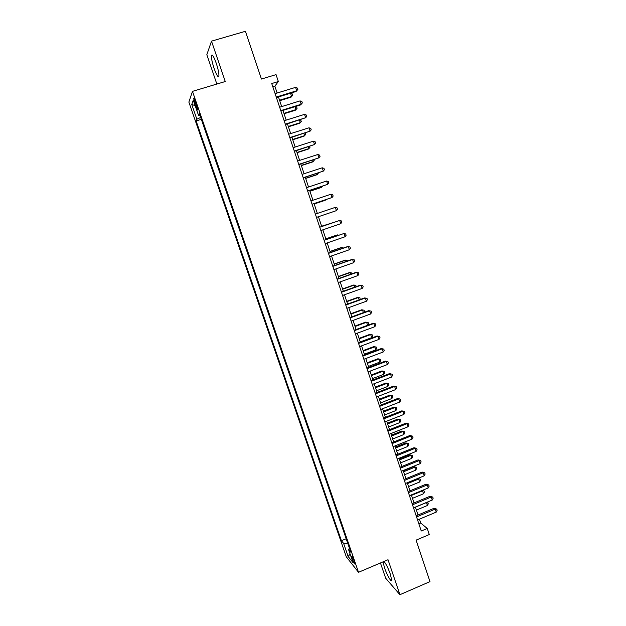 <?xml version="1.0" encoding="UTF-8"?>
<svg xmlns="http://www.w3.org/2000/svg" width="626" height="626" viewBox="0 0 626 626"><rect width="100%" height="100%" fill="white"/><g stroke="black" fill="none" stroke-linecap="round" stroke-linejoin="round"><path stroke-width="0.94" d="M383.073 561.843L384.442 567.602C386.837 574.817 391.532 583.025 391.696 580.192L390.35 574.214C388.104 568.025 385.992 563.76 384.028 561.436M216.236 63.21C213.701 56.262 212.097 53.742 211.431 55.667C211.306 58.351 212.198 62.616 214.115 68.469C216.627 75.378 218.224 77.882 218.912 75.989C219.045 73.367 218.161 69.11 216.236 63.21M354.261 561.389C352.79 557.5 351.851 555.739 351.452 556.115L352.102 558.697C353.565 562.563 354.504 564.323 354.911 563.956L354.261 561.389M380.451 562.962L385.663 578.205L399.92 594.7L429.984 581.617L416.079 540.144L429.287 534.549L427.261 528.469L420.719 523.039L419.42 519.165M188.864 102.093L346.295 556.804L358.518 572.297L192.487 91.365L188.864 102.093M192.487 91.365L225.258 81.521L211.518 41.144L206.83 54.689L216.854 84.041M211.518 41.144L245.431 31.3L261.441 79.04L276.05 74.627L278.351 81.529L271.731 83.54L421.259 531.005L427.261 528.469M194.882 103.572L195.938 106.616C196.994 109.511 197.613 110.575 197.793 109.808L195.547 101.803C194.49 98.9 193.872 97.836 193.692 98.611L194.882 103.572L196.04 103.227M349.488 548.345L348.494 549.362L350.818 552.202L199.295 113.439L198.512 115.301L199.882 115.137M348.494 549.362L353.103 562.711L348.119 556.451L343.604 543.391L341.42 540.731L196.126 120.943L196.861 119.206L191.752 104.44L193.285 100.176L198.512 115.301M399.92 594.7L388.026 559.738L358.518 572.297M277.146 93.016L274.861 86.169L278.351 81.529M418.027 514.995L415.382 507.068M414.005 502.928L411.329 494.923M409.96 490.823L407.26 482.74M405.906 478.671L403.183 470.517M401.837 466.48L399.083 458.248M397.753 454.249L394.975 445.939M393.652 441.972L390.851 433.583M389.536 429.655L386.712 421.181M385.413 417.292L382.556 408.739M381.265 404.881L378.386 396.258M377.11 392.432L374.207 383.722M372.94 379.943L370.005 371.148M368.753 367.407L365.795 358.534M364.559 354.825L361.57 345.865M360.341 342.195L357.321 333.157M356.108 329.526L353.064 320.402M351.867 316.811L348.792 307.609M347.602 304.048L344.503 294.76M343.33 291.246L340.2 281.872M339.042 278.39L335.88 268.93M334.73 265.494L331.545 255.948M330.411 252.552L327.195 242.919M326.076 239.562L322.828 229.836M321.717 226.526L318.446 216.713M317.351 213.427L314.064 203.591M312.945 200.242L309.667 190.429M308.532 187.01L305.261 177.213M304.095 173.731L300.832 163.949M299.643 160.397L296.388 150.639M295.175 147.024L291.927 137.282M290.699 133.596L287.451 123.87M286.199 120.122L282.96 110.411M281.684 106.592L278.445 96.905M272.819 86.787L274.861 86.169M418.857 523.821L420.719 523.039M200.68 117.445L196.861 119.206M201.337 119.339L196.126 120.943M346.178 538.751L341.42 540.731M343.604 543.391L347.673 543.078M195.179 105.661L191.752 104.44M348.119 556.451L350.137 554.112M276.41 97.531L296.067 91.49L296.716 90.747L276.246 97.046M295.597 87.358L297.42 88.086L297.866 89.44L296.716 90.747L295.597 87.358L275.111 93.642M279.712 100.684L291.004 97.202L291.622 96.506L290.534 93.227L278.46 96.936M279.556 100.23L291.622 96.506L292.741 95.23L292.303 93.916L290.534 93.227M280.925 111.045L300.527 104.949L301.192 104.26L280.777 110.614M300.081 100.888L301.889 101.592L302.335 102.938L301.192 104.26L300.081 100.888L279.65 107.226M285.425 124.504L305.652 117.727L285.3 124.128M304.541 114.362L306.341 115.043L306.787 116.389L305.652 117.727L304.541 114.362L284.165 120.755M289.908 137.923L310.097 131.147L289.799 137.595M308.986 127.798L310.778 128.447L311.216 129.785L310.097 131.147L308.986 127.798L288.672 134.238M294.369 151.289L314.526 144.512L294.283 151.015M313.415 141.179L315.191 141.805L315.637 143.135L314.526 144.512L313.415 141.179L293.164 147.666M284.071 113.76L295.339 110.246L295.973 109.605L294.995 106.67M283.938 113.353L295.973 109.605L297.084 108.314L296.646 107.007L295.417 106.537M288.422 126.788L299.658 123.244L300.3 122.649L299.455 120.09M288.304 126.436L300.3 122.649L301.403 121.342L300.347 119.809M292.757 139.77L303.962 136.202L304.619 135.654L303.892 133.471M292.655 139.465L304.619 135.654L305.715 134.332L305.285 133.033M297.076 152.705L308.25 149.105L308.923 148.612L308.321 146.805M296.99 152.454L308.923 148.612L310.011 147.274L309.706 146.359M298.821 164.599L318.931 157.83L298.751 164.388M317.828 154.505L319.596 155.115L320.035 156.437L318.931 157.83L317.828 154.505L297.632 161.046M301.38 165.593L312.523 161.97L313.211 161.524L312.734 160.084M301.309 165.397L313.211 161.524L314.291 160.17L314.111 159.63M303.258 177.87L323.329 171.101L303.203 177.706M322.233 167.791L323.986 168.371L324.425 169.693L323.329 171.101L322.233 167.791L302.092 174.38M305.668 178.441L316.779 174.787L317.484 174.396L317.124 173.316M305.621 178.293L317.484 174.396L318.501 172.862M307.671 191.086L327.703 184.326L307.64 190.985M326.615 181.024L328.36 181.587L328.791 182.902L327.703 184.326L326.615 181.024L306.529 187.667M309.94 191.243L321.021 187.565L321.741 187.213L321.506 186.501M309.909 191.141L321.741 187.213L322.562 186.149M312.077 204.264L332.07 197.503L312.053 204.209M330.982 194.216L332.711 194.749L333.149 196.063L332.07 197.503L330.982 194.216L310.95 200.907M314.197 203.998L325.246 200.289L325.864 199.639M314.182 203.943L326.381 199.467M315.363 214.1L335.333 207.355L336.412 210.633L316.459 217.386M335.333 207.355L337.054 207.863L337.484 209.178L336.412 210.633M319.753 227.238L339.668 220.446L340.747 223.709L320.848 230.517M319.737 227.199L339.668 220.446L341.381 220.939L341.812 222.238L340.747 223.709M324.127 240.329L343.987 233.49L345.059 236.745L325.223 243.6M324.096 240.243L343.987 233.49L345.693 233.96L346.123 235.259L345.059 236.745M328.486 253.381L348.291 246.487L349.363 249.735L329.573 256.637M328.439 253.233L347.453 246.621L349.981 246.934L350.411 248.232L349.363 249.735M332.829 266.379L352.579 259.446L353.651 262.677L333.916 269.626M332.766 266.183L351.726 259.524L354.261 259.868L354.692 261.159L353.651 262.677M337.164 279.337L356.851 272.349L357.915 275.573L338.243 282.569M337.078 279.086L355.983 272.38L358.526 272.748L358.948 274.039L357.915 275.573M341.475 292.24L361.108 285.213L362.172 288.422L342.547 295.464M341.373 291.943L360.232 285.19L362.775 285.589L363.197 286.872L362.172 288.422M345.771 305.105L365.349 298.023L366.413 301.223L346.843 308.313M345.654 304.752L364.457 297.96L367.008 298.383L367.431 299.658L366.413 301.223M350.051 317.922L369.583 310.793L370.639 313.978L351.123 321.115M349.918 317.523L368.667 310.684L371.226 311.13L371.648 312.405L370.639 313.978M354.324 330.692L373.792 323.517L374.841 326.694L355.388 333.877M354.175 330.238L372.869 323.36L375.428 323.83L375.85 325.097L374.841 326.694M358.573 343.416L377.994 336.201L379.043 339.362L359.637 346.585M358.408 342.915L377.055 335.99L379.614 336.491L380.037 337.75L379.043 339.362M377.055 335.99L379.614 336.491M362.814 356.092L382.173 348.831L383.222 351.984L363.87 359.254M362.626 355.545L381.226 348.572L383.793 349.105L384.207 350.364L383.222 351.984M381.226 348.572L383.793 349.105M333.462 222.52L321.615 226.213M333.861 222.379L321.631 226.252M337.782 235.525L337.578 234.899L336.804 235.071L325.833 238.842M338.713 235.204L337.578 234.899L325.864 238.929M342.086 248.491L341.765 247.513L340.974 247.63L330.035 251.433M343.439 248.013L341.765 247.513L330.082 251.566M346.374 261.402L345.935 260.08L345.129 260.15L334.229 263.976M347.727 260.932L345.935 260.08L334.284 264.164M350.654 274.274L350.09 272.6L349.277 272.631L338.4 276.481M352 273.797L351.726 272.991L350.09 272.6L338.478 276.715M354.911 287.099L354.238 285.08L353.408 285.065L342.563 288.938M356.249 286.614L355.865 285.448L354.238 285.08L342.657 289.22M359.152 299.877L358.369 297.514L357.524 297.452L346.702 301.356M360.114 299.525L359.981 297.866L358.369 297.514L346.812 301.685M363.377 312.609L362.485 309.909L361.625 309.807L350.834 313.728M363.886 312.429L364.504 311.474L364.089 310.238L362.485 309.909L350.959 314.103M367.595 325.301L366.586 322.265L365.717 322.108L354.95 326.06M367.65 325.277L368.589 323.798L368.182 322.57L366.586 322.265L355.091 326.482M360.24 341.898L371.695 337.641L370.67 334.574L369.786 334.378L359.058 338.353M369.786 334.378L372.259 334.855L370.67 334.574L359.214 338.822M372.259 334.855L372.666 336.084L371.695 337.641M364.34 354.175L375.764 349.895L374.747 346.835L373.847 346.601L363.143 350.599M373.847 346.601L376.328 347.101L374.747 346.835L363.315 351.108M376.328 347.101L376.735 348.33L375.764 349.895M367.032 368.73L386.344 361.421L387.384 364.559L368.088 371.883M366.836 368.135L385.373 361.116L387.948 361.671L388.363 362.923L387.384 364.559M385.373 361.116L387.948 361.671M371.241 381.32L390.499 373.965L391.532 377.095L372.29 384.458M371.022 380.671L389.521 373.62L392.095 374.199L392.51 375.443L391.532 377.095M389.521 373.62L392.095 374.199M375.436 393.864L394.638 386.469L395.671 389.583L376.476 396.994M375.201 393.167L393.644 386.07L396.227 386.68L396.634 387.924L395.671 389.583M393.644 386.07L396.227 386.68M379.606 406.368L398.762 398.926L399.795 402.033L380.655 409.482M379.364 405.625L397.753 398.48L400.335 399.114L400.75 400.358L399.795 402.033M397.753 398.48L400.335 399.114M368.424 366.421L379.818 362.11L378.808 359.066L377.893 358.776L367.219 362.806M377.893 358.776L380.373 359.308L378.808 359.066L367.407 363.362M380.373 359.308L380.78 360.529L379.818 362.11M372.501 378.62L383.863 374.285L382.854 371.249L381.93 370.921L371.281 374.966M381.93 370.921L384.411 371.476L382.854 371.249L371.484 375.569M384.411 371.476L384.818 372.689L383.863 374.285M376.555 390.773L387.885 386.414L386.884 383.386L385.945 383.018L375.326 387.087M385.945 383.018L388.433 383.597L386.884 383.386L375.545 387.737M388.433 383.597L388.84 384.802L387.885 386.414M380.6 402.886L391.907 398.504L390.898 395.491L389.951 395.076L379.364 399.169M389.951 395.076L392.447 395.679L390.898 395.491L379.591 399.865M392.447 395.679L392.846 396.884L391.907 398.504M383.769 418.817L402.87 411.337L403.895 414.435L384.81 421.932M383.511 418.035L401.853 410.852L404.443 411.509L404.85 412.745L403.895 414.435M401.853 410.852L404.443 411.509M384.63 414.96L395.906 410.554L394.904 407.549L393.942 407.088L383.378 411.204M393.942 407.088L396.438 407.714L394.904 407.549L383.628 411.947M396.438 407.714L396.837 408.919L395.906 410.554M387.924 431.236L406.97 423.708L407.988 426.791L388.957 434.334M387.643 430.398L405.93 423.176L408.528 423.857L408.935 425.085L407.988 426.791M405.93 423.176L408.528 423.857M388.652 426.995L399.889 422.566L398.895 419.569L397.917 419.068L387.384 423.207M397.917 419.068L400.421 419.717L398.895 419.569L387.65 423.99M400.421 419.717L400.82 420.915L399.889 422.566M392.056 443.607L411.047 436.032L412.072 439.108L393.089 446.69M391.759 442.723L409.999 435.461L412.597 436.165L413.003 437.394L412.072 439.108M409.999 435.461L412.597 436.165M392.651 438.99L403.864 434.53L402.87 431.541L401.884 431.001L391.375 435.164M401.884 431.001L404.388 431.674L402.87 431.541L391.657 435.993M404.388 431.674L404.787 432.871L403.864 434.53M396.172 455.931L415.116 448.318L416.133 451.385L397.205 459.007M395.867 455L414.052 447.7L416.658 448.427L417.065 449.648L416.133 451.385M414.052 447.7L416.658 448.427M396.641 450.939L407.823 446.455L406.837 443.482L405.836 442.895L395.358 447.081M405.836 442.895L408.348 443.591L406.837 443.482L395.648 447.95M408.348 443.591L408.739 444.781L407.823 446.455M400.28 468.217L419.17 460.564L420.179 463.616L401.305 471.276M399.951 467.239L418.098 459.899L420.703 460.65L421.102 461.871L420.179 463.616M418.098 459.899L420.703 460.65M400.624 462.849L411.775 458.342L410.789 455.376L409.772 454.75L399.325 458.96M409.772 454.75L412.284 455.47L410.789 455.376L399.631 459.875M412.284 455.47L412.683 456.659L411.775 458.342M404.373 480.455L423.207 472.763L424.217 475.807L405.39 483.507M404.028 479.438L422.12 472.051L424.733 472.826L425.132 474.046L424.217 475.807M422.12 472.051L424.733 472.826M404.584 474.719L415.711 470.189L414.725 467.231L413.7 466.566L403.277 470.799M413.7 466.566L416.212 467.309L414.725 467.231L403.598 471.754M416.212 467.309L416.611 468.491L415.711 470.189M408.442 492.654L427.237 484.915L428.239 487.951L409.459 495.698M408.089 491.59L426.134 484.164L427.237 484.915L428.747 484.962L429.146 486.175L428.239 487.951M426.134 484.164L428.747 484.962M408.535 486.551L419.631 481.997L418.645 479.047L407.549 483.593M417.871 478.397L420.132 479.109L420.523 480.283L419.631 481.997M420.132 479.109L417.761 478.444M412.511 504.806L431.244 497.036L432.245 500.057L413.52 507.842M412.135 503.703L430.132 496.238L431.244 497.036L432.746 497.06L433.153 498.265L432.245 500.057M430.132 496.238L432.746 497.06M412.471 498.343L423.536 493.765L422.558 490.831L411.485 495.393M422.519 490.315L424.029 490.862L424.42 492.036L423.536 493.765M424.029 490.862L422.088 490.487M416.556 516.919L435.242 509.102L436.244 512.115L417.565 519.948M416.173 515.769L434.115 508.265L435.242 509.102L436.737 509.118L437.136 510.315L436.244 512.115M434.115 508.265L436.737 509.118M416.392 510.088L427.433 505.495L426.455 502.568L415.414 507.154M427.135 502.185L428.309 503.75L427.433 505.495M427.918 502.584L426.369 502.498M197.057 106.271L195.938 106.616M212.582 55.331L211.431 55.667"/></g></svg>
